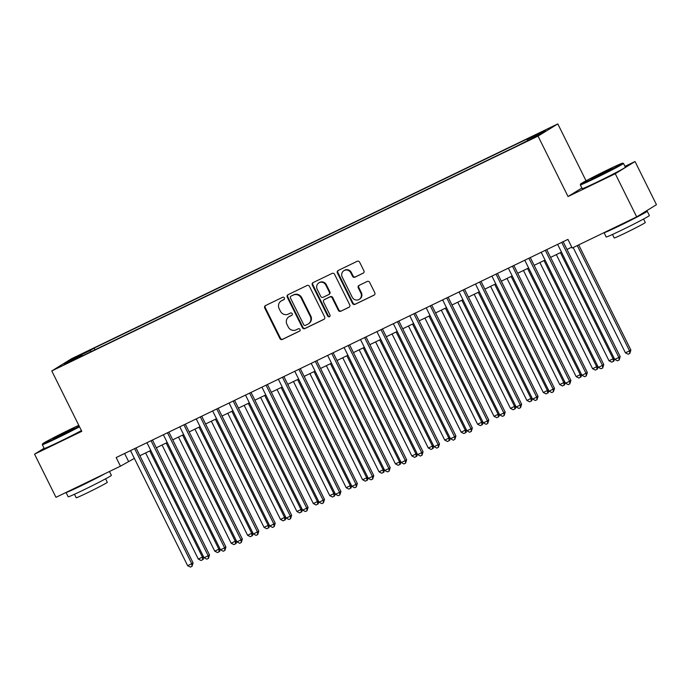 <?xml version="1.0" encoding="UTF-8"?>
<svg xmlns="http://www.w3.org/2000/svg" width="691" height="691" viewBox="0 0 691 691"><rect width="100%" height="100%" fill="white"/><g stroke="black" fill="none" stroke-linecap="round" stroke-linejoin="round"><path stroke-width="1.04" d="M284.372 297.925A1.322 1.252 -121.7 0 0 282.654 297.285L265.525 305.56A1.892 1.788 -121.7 0 0 264.748 308.031L279.89 338.538A1.892 1.788 -121.7 0 0 282.343 339.454L299.479 331.179A1.322 1.252 -121.7 0 0 300.015 329.443A1.322 1.252 -121.7 0 0 298.305 328.804L296.085 329.875A6.055 5.727 -121.7 0 1 288.233 326.947L286.972 324.407A6.055 5.727 -121.7 0 1 289.443 316.487L291.654 315.416A1.322 1.252 -121.7 0 0 292.198 313.688A1.322 1.252 -121.7 0 0 290.479 313.049L288.259 314.12A6.055 5.727 -121.7 0 1 280.408 311.183L279.147 308.644A6.055 5.727 -121.7 0 1 281.617 300.732L283.837 299.661A1.322 1.252 -121.7 0 0 284.372 297.925M543.325 131.083L536.086 134.883L543.325 131.083M363.12 273.239A1.892 1.788 -121.7 0 0 363.889 270.768L359.648 262.209A1.892 1.788 -121.7 0 0 357.195 261.293L338.167 270.483A1.892 1.788 -121.7 0 0 337.389 272.954L352.531 303.453A1.892 1.788 -121.7 0 0 354.984 304.368L374.012 295.187A1.892 1.788 -121.7 0 0 374.79 292.708L369.659 282.377A1.892 1.788 -121.7 0 0 367.206 281.462L359.061 285.392A1.892 1.788 -121.7 0 0 358.284 287.862L360.832 292.993A5.062 4.785 -121.7 0 1 359.182 299.384A5.062 4.785 -121.7 0 1 352.203 297.156L342.235 277.074A5.062 4.785 -121.7 0 1 343.893 270.682A5.062 4.785 -121.7 0 1 350.864 272.91L352.522 276.253A1.892 1.788 -121.7 0 0 354.975 277.169L363.423 273.057M581.865 187.995L568.037 196.538L615.266 173.726L636.687 216.888L656.45 204.683L635.029 161.521L624.966 166.384M568.037 196.538L538.039 136.11L51.782 370.929L71.553 358.724L557.801 123.905L538.039 136.11M44.103 448.26L34.55 454.16L81.78 431.348L51.782 370.929M34.55 454.16L55.971 497.313L120.45 466.183L134.365 458.383M636.687 216.888L572.208 248.026L567.924 239.388L116.166 457.546L120.45 466.183M309.499 286.428A1.892 1.788 -121.7 0 0 307.046 285.513L288.017 294.703A1.892 1.788 -121.7 0 0 287.249 297.173L302.39 327.672A1.892 1.788 -121.7 0 0 304.843 328.588L323.863 319.397A1.892 1.788 -121.7 0 0 324.64 316.927L309.499 286.428M313.092 282.593L332.121 273.403A1.892 1.788 -121.7 0 1 334.574 274.318L349.715 304.817A1.892 1.788 -121.7 0 1 348.938 307.296L340.801 311.226A1.892 1.788 -121.7 0 1 338.348 310.311L332.207 297.942A1.892 1.788 -121.7 0 0 329.754 297.026L324.347 299.635A1.892 1.788 -121.7 0 0 323.578 302.105L329.97 314.984A1.322 1.252 -121.7 0 1 329.538 316.659A1.322 1.252 -121.7 0 1 327.715 316.072L312.323 285.063A1.892 1.788 -121.7 0 1 313.092 282.593M78.187 356.15L88.811 350.726L78.187 356.15M527.501 140.42L527.337 139.401L531.077 137.094L94.106 348.109L90.366 350.423L90.599 351.9M527.337 139.401L545.406 130.677L537.287 135.695L515.486 146.725L78.506 357.739L82.246 355.433L64.177 364.157L72.296 359.147L90.366 350.423M615.266 173.726L635.029 161.521M586.046 180.8L557.801 123.905M139.884 455.715L150.793 450.446M156.313 447.785L167.222 442.516M172.741 439.847L183.651 434.579M189.161 431.918L200.079 426.649M205.59 423.989L216.508 418.711M222.018 416.051L232.936 410.782M238.447 408.122L249.365 402.853M254.875 400.184L265.785 394.915M271.304 392.255L282.213 386.986M287.732 384.317L298.642 379.048M304.161 376.388L315.07 371.119M320.589 368.458L331.499 363.181M337.009 360.521L347.927 355.252M353.438 352.591L364.356 347.323M369.866 344.654L380.784 339.385M386.295 336.724L397.213 331.455M402.723 328.786L413.633 323.518M419.152 320.857L430.061 315.588M435.58 312.928L446.49 307.65M452.009 304.99L462.918 299.721M468.429 297.061L479.347 291.792M484.857 289.123L495.775 283.854M501.286 281.194L512.204 275.925M517.714 273.256L528.632 267.987M534.143 265.327L545.052 260.058M550.572 257.389L561.481 252.12M567 249.46L571.777 247.153M124.613 453.469L128.466 461.234M94.952 349.801L94.106 348.109M73.272 359.769L72.296 359.147M284.156 299.436L282.153 300.404A6.055 5.727 -121.7 0 0 281.66 300.671L281.125 301M288.95 316.763L289.486 316.426A6.055 5.727 -121.7 0 1 289.97 316.158L291.973 315.191M265.664 305.491A1.892 1.788 -121.7 0 0 265.284 307.702L280.425 338.21A1.892 1.788 -121.7 0 0 282.878 339.126L299.799 330.954M288.164 294.625A1.892 1.788 -121.7 0 0 287.776 296.845L302.917 327.344A1.892 1.788 -121.7 0 0 305.37 328.26L324.26 319.138M290.971 296.214A1.322 1.252 -121.7 0 0 290.427 297.942L303.72 324.718A1.322 1.252 -121.7 0 0 305.439 325.357L307.771 324.234A6.055 5.727 -121.7 0 0 310.242 316.314L301.155 298.02A6.055 5.727 -121.7 0 0 293.304 295.083L291.498 295.886A1.322 1.252 -121.7 0 0 291.291 296.016M308.264 323.958L308.799 323.63A6.055 5.727 -121.7 0 0 310.777 315.986L310.242 316.314M291.498 295.886L293.839 294.755A6.055 5.727 -121.7 0 1 301.691 297.683L310.777 315.986M349.326 307.029L340.801 311.226M324.589 299.488A1.892 1.788 -121.7 0 1 324.882 299.298L330.281 296.689A1.892 1.788 -121.7 0 1 332.742 297.605L338.875 309.983A1.892 1.788 -121.7 0 0 341.328 310.898M313.239 282.524A1.892 1.788 -121.7 0 0 312.85 284.735L328.251 315.744A1.322 1.252 -121.7 0 0 329.78 316.452M325.832 285.107A5.062 4.785 -121.7 0 0 318.862 282.878A5.062 4.785 -121.7 0 0 317.204 289.27L320.719 296.344A1.892 1.788 -121.7 0 0 323.172 297.26L328.57 294.651A1.892 1.788 -121.7 0 0 329.348 292.181L325.832 285.107L326.368 284.77A5.062 4.785 -121.7 0 0 319.389 282.55L318.862 282.878M329.106 294.323A1.892 1.788 -121.7 0 0 329.875 291.844L329.348 292.181M326.368 284.77L329.875 291.844M343.893 270.682L344.429 270.354A5.062 4.785 -121.7 0 1 351.399 272.582L353.058 275.925A1.892 1.788 -121.7 0 0 355.511 276.841L363.509 272.98M359.182 299.384L359.717 299.048A5.062 4.785 -121.7 0 0 361.367 292.656L360.832 292.993M359.208 285.323A1.892 1.788 -121.7 0 0 358.819 287.534L361.367 292.656M338.314 270.414A1.892 1.788 -121.7 0 0 337.925 272.625L353.066 303.124A1.892 1.788 -121.7 0 0 355.52 304.04L374.401 294.927M145.628 452.942L198.317 559.088L202.428 557.11L149.731 450.964M203.655 556.929L203.24 559.373L201.064 560.496L198.317 559.088M202.713 559.701L202.428 557.11L203.43 556.488M134.624 448.632L191.744 563.709L187.641 565.687L130.513 450.618M136.032 447.958L193.083 562.88L191.744 563.709L192.029 566.3L190.388 567.095L187.641 565.687M193.083 562.88L192.029 566.3M78.791 425.336A23.529 0.751 -26.4 0 0 70.162 429.405A23.529 0.751 -26.4 0 0 42.574 443.864A23.529 0.751 -26.4 0 0 57.128 437.455A23.529 0.751 -26.4 0 0 79.249 426.252M79.517 426.796A24.107 0.769 153.6 0 1 57.223 438.068A24.107 0.769 153.6 0 1 42.315 444.658A24.107 0.769 153.6 0 1 42.315 444.633L42.574 443.864M66.906 431.417L74.179 428.213L53.121 438.664L66.906 431.417M70.033 430.588L57.526 436.798M109.454 471.495L111.372 475.365A24.107 0.769 153.6 0 1 83.101 490.204A24.107 0.769 153.6 0 1 68.193 496.794L66.051 492.484A24.107 0.769 153.6 0 1 66.051 492.45A24.107 0.769 153.6 0 0 80.959 485.885A24.107 0.769 153.6 0 0 105.36 473.465M105.568 478.837L107.295 482.335A17.353 0.553 153.6 0 1 86.945 493.02A17.353 0.553 153.6 0 1 76.209 497.77L74.473 494.272M81.4 430.588A24.107 0.769 153.6 0 1 59.106 441.869A24.107 0.769 153.6 0 1 44.198 448.459L42.315 444.658M95.168 478.388L76.252 487.526M608.166 169.597A23.529 0.751 -26.4 0 0 580.578 184.056A23.529 0.751 -26.4 0 0 595.132 177.647A23.529 0.751 -26.4 0 0 622.695 163.145A23.529 0.751 -26.4 0 0 608.166 169.597M622.695 163.145L623.472 163.404A24.107 0.769 153.6 0 1 623.489 163.421A24.107 0.769 153.6 0 1 595.227 178.261A24.107 0.769 153.6 0 1 580.31 184.86A24.107 0.769 153.6 0 1 580.31 184.834L580.578 184.056M604.901 171.61L612.183 168.405L591.125 178.857L604.901 171.61M608.037 170.789L595.521 177M643.796 212.5A24.107 0.769 153.6 0 1 647.234 211.239L649.376 215.557A24.107 0.769 153.6 0 1 621.105 230.397A24.107 0.769 153.6 0 1 606.197 236.996L604.055 232.677A24.107 0.769 153.6 0 1 604.055 232.642M647.234 211.239A24.107 0.769 153.6 0 1 618.963 226.087A24.107 0.769 153.6 0 1 604.055 232.677M643.563 219.038L645.299 222.528A17.353 0.553 153.6 0 1 624.949 233.213A17.353 0.553 153.6 0 1 614.213 237.963L612.476 234.465M623.489 163.421L625.381 167.222A24.107 0.769 153.6 0 1 597.11 182.061A24.107 0.769 153.6 0 1 582.202 188.652L580.31 184.86M633.163 218.589L614.247 227.719M162.057 445.013L214.746 551.159L218.857 549.172L166.16 443.026M220.084 549L219.669 551.435L217.492 552.558L214.746 551.159M219.133 551.764L218.857 549.172L219.859 548.55M178.485 437.075L231.174 543.23L235.285 541.243L182.588 435.097M236.512 541.062L236.097 543.506L233.921 544.629L231.174 543.23M235.562 543.834L235.285 541.243L236.287 540.621M194.914 429.146L247.603 535.292L251.705 533.314L199.017 427.159M252.941 533.132L252.526 535.568L250.349 536.691L247.603 535.292M251.99 535.905L251.705 533.314L252.716 532.692M211.334 421.208L264.031 527.363L268.134 525.376L215.445 419.23M269.36 525.195L268.954 527.639L266.778 528.762L264.031 527.363M268.419 527.967L268.134 525.376L269.145 524.754M151.053 440.703L208.172 555.771L204.061 557.758L146.941 442.689M152.461 440.02L209.511 554.951L208.172 555.771L208.457 558.363L206.808 559.157L204.061 557.758M209.511 554.951L208.457 558.363M167.481 432.773L224.601 547.842L220.489 549.82L163.37 434.751M168.889 432.091L225.931 547.013L224.601 547.842L224.886 550.433L223.236 551.228L220.489 549.82M225.931 547.013L224.886 550.433M183.901 424.835L241.029 539.904L236.918 541.891L179.798 426.822M185.309 424.153L242.36 539.084L241.029 539.904L241.306 542.495L239.665 543.29L236.918 541.891M242.36 539.084L241.306 542.495M200.33 416.906L257.458 531.975L253.347 533.962L196.227 418.884M201.737 416.224L258.788 531.146L257.458 531.975L257.734 534.566L256.093 535.361L253.347 533.962M258.788 531.146L257.734 534.566M227.762 413.278L280.46 519.425L284.562 517.447L231.874 411.292M285.789 517.265L285.383 519.71L283.206 520.833L280.46 519.425M284.847 520.038L284.562 517.447L285.573 516.825M216.758 408.968L273.878 524.037L269.775 526.024L212.655 410.955M218.166 408.295L275.217 523.217L273.878 524.037L274.163 526.637L272.522 527.423L269.775 526.024M275.217 523.217L274.163 526.637M244.191 405.349L296.888 511.495L300.991 509.509L248.302 403.363M302.217 509.327L301.812 511.772L299.635 512.895L296.888 511.495M301.276 512.1L300.991 509.509L302.002 508.887M233.187 401.039L290.306 516.108L286.204 518.095L229.084 403.017M234.595 400.357L291.645 515.287L290.306 516.108L290.591 518.699L288.95 519.494L286.204 518.095M291.645 515.287L290.591 518.699M260.619 397.411L313.317 503.558L317.419 501.58L264.731 395.433M318.646 501.398L318.24 503.843L316.063 504.966L313.317 503.558M317.705 504.171L317.419 501.58L318.43 500.958M249.615 393.101L306.735 508.179L302.632 510.157L245.512 395.088M251.023 392.428L308.074 507.349L306.735 508.179L307.02 510.77L305.379 511.565L302.632 510.157M308.074 507.349L307.02 510.77M277.048 389.482L329.737 495.628L333.848 493.642L281.151 387.496M335.075 493.469L334.66 495.905L332.483 497.028L329.737 495.628M334.133 496.233L333.848 493.642L334.859 493.02M266.044 385.172L323.163 500.241L319.061 502.227L261.932 387.159M267.452 384.49L324.502 499.42L323.163 500.241L323.448 502.832L321.807 503.627L319.061 502.227M324.502 499.42L323.448 502.832M293.476 381.544L346.165 487.699L350.277 485.713L297.579 379.566M351.503 485.531L351.088 487.976L348.912 489.098L346.165 487.699M350.553 488.304L350.277 485.713L351.278 485.091M282.472 377.243L339.592 492.312L335.481 494.29L278.361 379.221M283.88 376.56L340.931 491.482L339.592 492.312L339.877 494.903L338.227 495.697L335.481 494.29M340.931 491.482L339.877 494.903M309.905 373.615L362.594 479.761L366.705 477.783L314.008 371.628M367.932 477.602L367.517 480.038L365.34 481.161L362.594 479.761M366.981 480.375L366.705 477.783L367.707 477.153M298.901 369.305L356.02 484.374L351.909 486.36L294.789 371.292M300.309 368.623L357.351 483.553L356.02 484.374L356.306 486.965L354.656 487.76L351.909 486.36M357.351 483.553L356.306 486.965M326.333 365.677L379.022 471.832L383.134 469.845L330.436 363.699M384.36 469.664L383.946 472.108L381.769 473.231L379.022 471.832M383.41 472.437L383.134 469.845L384.136 469.224M315.329 361.376L372.449 476.445L368.338 478.422L311.218 363.354M316.728 360.693L373.779 475.615L372.449 476.445L372.725 479.036L371.084 479.83L368.338 478.422M373.779 475.615L372.725 479.036M342.753 357.748L395.451 463.894L399.553 461.916L346.865 355.761M400.78 461.735L400.374 464.179L398.197 465.302L395.451 463.894M399.839 464.507L399.553 461.916L400.564 461.294M331.749 353.438L388.878 468.507L384.766 470.493L327.646 355.424M333.157 352.764L390.208 467.686L388.878 468.507L389.154 471.098L387.513 471.893L384.766 470.493M390.208 467.686L389.154 471.098M348.178 345.509L405.297 460.577L401.195 462.564L344.075 347.487M349.586 344.826L406.636 459.757L405.297 460.577L405.582 463.169L403.941 463.963L401.195 462.564M406.636 459.757L405.582 463.169M364.606 337.571L421.726 452.648L417.623 454.626L360.503 339.557M366.014 336.897L423.065 451.819L421.726 452.648L422.011 455.239L420.37 456.025L417.623 454.626M423.065 451.819L422.011 455.239M359.182 349.819L411.879 455.965L415.982 453.978L363.293 347.832M417.209 453.797L416.803 456.241L414.626 457.364L411.879 455.965M416.267 456.57L415.982 453.978L416.993 453.356M375.61 341.881L428.308 448.027L432.411 446.049L379.722 339.894M433.637 445.868L433.231 448.312L431.054 449.435L428.308 448.027M432.696 448.64L432.411 446.049L433.421 445.427M392.039 333.952L444.736 440.098L448.839 438.111L396.15 331.965M450.066 437.939L449.66 440.374L447.483 441.497L444.736 440.098M449.124 440.703L448.839 438.111L449.85 437.489M381.035 329.642L438.154 444.71L434.052 446.697L376.932 331.628M382.443 328.959L439.493 443.89L438.154 444.71L438.44 447.302L436.798 448.096L434.052 446.697M439.493 443.89L438.44 447.302M408.467 326.014L461.156 432.169L465.268 430.182L412.57 324.036M466.494 430.001L466.088 432.445L463.903 433.568L461.156 432.169M465.553 432.773L465.268 430.182L466.278 429.56M397.463 321.704L454.583 436.781L450.48 438.759L393.352 323.69M398.871 321.03L455.922 435.952L454.583 436.781L454.868 439.372L453.227 440.167L450.48 438.759M455.922 435.952L454.868 439.372M424.896 318.085L477.585 424.231L481.696 422.244L428.999 316.098M482.923 422.071L482.508 424.507L480.331 425.63L477.585 424.231M481.981 424.844L481.696 422.244L482.698 421.622M413.892 313.774L471.012 428.843L466.909 430.83L409.78 315.761M415.3 313.092L472.35 428.023L471.012 428.843L471.297 431.434L469.655 432.229L466.909 430.83M472.35 428.023L471.297 431.434M441.324 310.147L494.013 416.302L498.125 414.315L445.427 308.169M499.351 414.134L498.937 416.578L496.76 417.701L494.013 416.302M498.401 416.906L498.125 414.315L499.127 413.693M430.32 305.845L487.44 420.914L483.329 422.892L426.209 307.823M431.728 305.163L488.779 420.085L487.44 420.914L487.725 423.505L486.075 424.3L483.329 422.892M488.779 420.085L487.725 423.505M457.753 302.217L510.442 408.364L514.553 406.386L461.856 300.231M515.78 406.204L515.365 408.64L513.188 409.772L510.442 408.364M514.83 408.977L514.553 406.386L515.555 405.764M446.749 297.907L503.869 412.976L499.757 414.963L442.637 299.894M448.157 297.234L505.199 412.156L503.869 412.976L504.154 415.567L502.504 416.362L499.757 414.963M505.199 412.156L504.154 415.567M474.181 294.28L526.87 400.435L530.973 398.448L478.284 292.302M532.208 398.266L531.794 400.711L529.617 401.834L526.87 400.435M531.258 401.039L530.973 398.448L531.984 397.826M463.169 289.978L520.297 405.047L516.186 407.034L459.066 291.956M464.577 289.296L521.627 404.218L520.297 405.047L520.573 407.638L518.932 408.433L516.186 407.034M521.627 404.218L520.573 407.638M490.601 286.35L543.299 392.497L547.402 390.519L494.713 284.364M548.628 390.337L548.222 392.782L546.045 393.905L543.299 392.497M547.687 393.11L547.402 390.519L548.412 389.897M479.597 282.04L536.726 397.118L532.614 399.096L475.494 284.027M481.005 281.367L538.056 396.288L536.726 397.118L537.002 399.709L535.361 400.495L532.614 399.096M538.056 396.288L537.002 399.709M507.03 278.421L559.727 384.567L563.83 382.581L511.141 276.435M565.057 382.408L564.651 384.844L562.474 385.967L559.727 384.567M564.115 385.172L563.83 382.581L564.841 381.959M496.026 274.111L553.145 389.18L549.043 391.166L491.923 276.089M497.434 273.429L554.484 388.359L553.145 389.18L553.431 391.771L551.789 392.566L549.043 391.166M554.484 388.359L553.431 391.771M523.458 270.483L576.156 376.63L580.259 374.652L527.57 268.505M581.485 374.47L581.079 376.915L578.903 378.037L576.156 376.63M580.544 377.243L580.259 374.652L581.269 374.03M539.887 262.554L592.584 368.7L596.687 366.714L543.998 260.567M597.914 366.541L597.508 368.977L595.331 370.1L592.584 368.7M596.972 369.314L596.687 366.714L597.698 366.092M556.315 254.616L609.004 360.771L613.116 358.784L560.418 252.638M614.342 358.603L613.928 361.048L611.751 362.17L609.004 360.771M613.401 361.376L613.116 358.784L614.126 358.163M512.454 266.173L569.574 381.251L565.471 383.229L508.351 268.16M513.862 265.499L570.913 380.421L569.574 381.251L569.859 383.842L568.218 384.637L565.471 383.229M570.913 380.421L569.859 383.842M528.883 258.244L586.003 373.313L581.9 375.299L524.78 260.231M530.291 257.562L587.341 372.492L586.003 373.313L586.288 375.904L584.646 376.699L581.9 375.299M587.341 372.492L586.288 375.904M545.311 250.315L602.431 365.384L598.328 367.362L541.2 252.293M546.719 249.632L603.77 364.554L602.431 365.384L602.716 367.975L601.075 368.769L598.328 367.362M603.77 364.554L602.716 367.975M573.176 247.559L625.433 352.833L629.544 350.855L630.874 350.026L578.687 244.89M630.874 350.026L629.829 353.447L629.544 350.855L577.279 245.573M629.829 353.447L628.179 354.233L625.433 352.833M561.74 242.377L618.86 357.446L614.748 359.432L557.628 244.364M563.148 241.695L620.198 356.625L618.86 357.446L619.145 360.037L617.495 360.832L614.748 359.432M620.198 356.625L619.145 360.037M282.153 300.404L281.617 300.732M289.97 316.158L289.443 316.487M282.878 339.126L282.343 339.454M280.425 338.21L279.89 338.538M265.284 307.702L264.748 308.031M305.37 328.26L304.843 328.588M302.917 327.344L302.39 327.672M287.776 296.845L287.249 297.173M301.691 297.683L301.155 298.02M293.839 294.755L293.304 295.083M338.875 309.983L338.348 310.311M332.742 297.605L332.207 297.942M330.281 296.689L329.754 297.026M324.882 299.298L324.347 299.635M328.251 315.744L327.715 316.072M312.85 284.735L312.323 285.063M355.511 276.841L354.975 277.169M353.058 275.925L352.522 276.253M351.399 272.582L350.864 272.91M358.819 287.534L358.284 287.862M355.52 304.04L354.984 304.368M353.066 303.124L352.531 303.453M337.925 272.625L337.389 272.954M291.395 295.947L290.859 296.275M324.727 299.384L324.191 299.713M329.262 294.236L328.726 294.565"/></g></svg>
